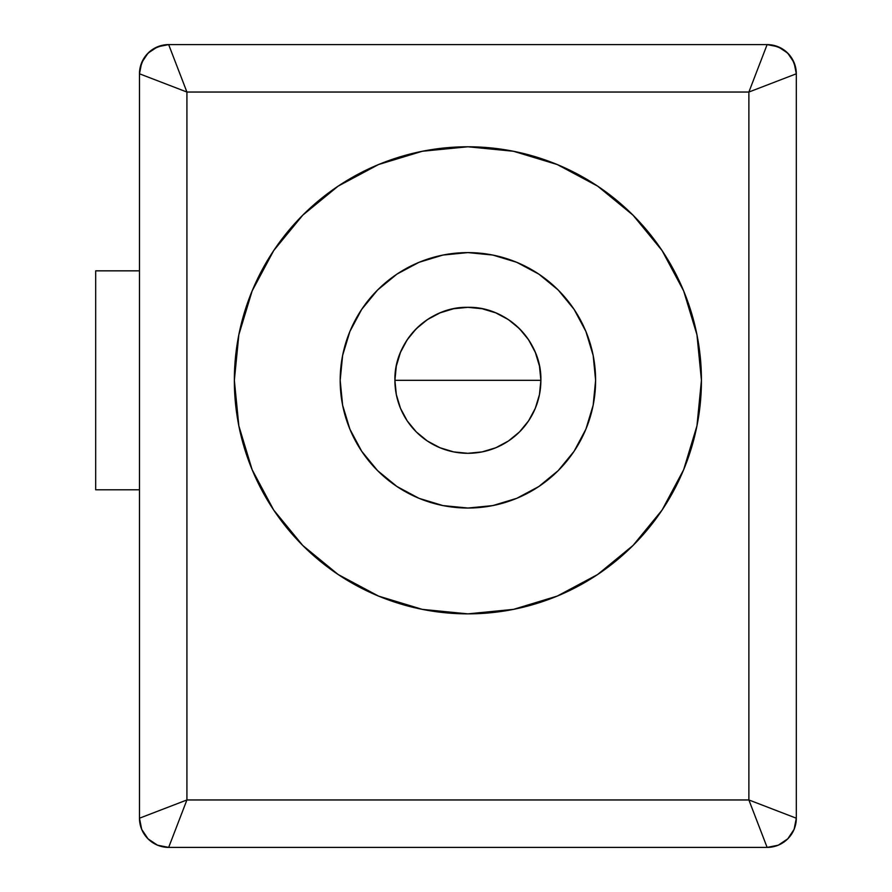 <?xml version="1.0" encoding="UTF-8"?>
<svg xmlns="http://www.w3.org/2000/svg" width="892" height="892" viewBox="0 0 892 892"><rect width="100%" height="100%" fill="white"/><g stroke="black" fill="none" stroke-linecap="round" stroke-linejoin="round"><path stroke-width="1.34" d="M394.911 380.315A72.977 72.977 0 0 1 467.899 307.339A72.977 72.977 0 0 1 540.875 380.315C541.879 341.324 506.89 306.324 467.899 307.339C428.896 306.324 393.907 341.324 394.911 380.315L540.875 380.315L539.47 394.554L535.323 408.246L528.577 420.868L519.501 431.918L508.44 440.994L495.818 447.739L482.137 451.898L467.899 453.303L453.66 451.898L439.968 447.739L427.346 440.994L416.285 431.918L407.209 420.868L400.463 408.246L396.316 394.554L394.911 380.315L396.316 366.077L400.463 352.385L407.209 339.774L416.285 328.713L427.346 319.637L439.968 312.891L453.66 308.732L467.899 307.339L482.137 308.732L495.818 312.891L508.44 319.637L519.501 328.713L528.577 339.774L535.323 352.385L539.47 366.077L540.875 380.315L394.911 380.315A72.977 72.977 0 0 0 467.899 453.303A72.977 72.977 0 0 0 540.875 380.315A72.977 72.977 0 0 1 467.899 453.303A72.977 72.977 0 0 1 394.911 380.315M595.611 380.315A127.723 127.723 0 0 0 467.899 252.603A127.723 127.723 0 0 0 340.175 380.315A127.723 127.723 0 0 1 467.899 252.603A127.723 127.723 0 0 1 595.611 380.315L593.158 355.395L585.888 331.445L574.091 309.357L558.202 290.012L538.846 274.123L516.769 262.315L492.808 255.056L467.899 252.603L442.978 255.056L419.017 262.315L396.94 274.123L377.584 290.012L361.706 309.357L349.898 331.445L342.628 355.395L340.175 380.315L342.628 405.236L349.898 429.197L361.706 451.274L377.584 470.63L396.94 486.508L419.017 498.316L442.978 505.586L467.899 508.039L492.808 505.586L516.769 498.316L538.846 486.508L558.202 470.63L574.091 451.274L585.888 429.197L593.158 405.236L595.611 380.315A127.723 127.723 0 0 1 467.899 508.039A127.723 127.723 0 0 1 340.175 380.315A127.723 127.723 0 0 0 467.899 508.039A127.723 127.723 0 0 0 595.611 380.315M338.146 574.504L302.756 545.458L338.146 574.504L378.52 596.079L422.329 609.37L467.899 613.863L513.457 609.37L557.266 596.079L597.64 574.504L633.03 545.458L662.076 510.068L683.662 469.694L696.953 425.874L701.435 380.315A233.537 233.537 0 0 1 467.899 613.863A233.537 233.537 0 0 1 234.351 380.315A233.537 233.537 0 0 1 467.899 146.779A233.537 233.537 0 0 1 701.435 380.315L696.953 334.756L683.662 290.948L662.076 250.563L633.03 215.173L597.64 186.138L557.266 164.552L513.457 151.261L467.899 146.779L422.329 151.261L378.52 164.552L338.146 186.138L302.756 215.173L273.71 250.563L302.756 215.173M796.311 818.209L748.879 799.957L796.311 818.209L796.311 73.791C794.46 56.185 784.726 46.462 767.12 44.6A29.191 29.191 0 0 1 796.311 73.791L748.879 92.043L767.12 44.6L778.292 46.819L787.759 53.152L794.092 62.618L796.311 73.791L796.311 818.209L794.092 829.382L787.759 838.848L778.292 845.181L767.12 847.4L748.879 799.957L186.919 799.957L186.919 92.043L748.879 92.043L748.879 799.957L186.919 799.957L139.475 818.209A29.191 29.191 0 0 0 168.666 847.4L157.494 845.181L148.027 838.848L141.694 829.382L139.475 818.209L186.919 799.957L168.666 847.4L767.12 847.4A29.191 29.191 0 0 0 796.311 818.209A29.191 29.191 0 0 1 767.12 847.4L168.666 847.4A29.191 29.191 0 0 1 139.475 818.209L139.475 73.791L141.694 62.618L148.027 53.152L157.494 46.819L168.666 44.6C151.06 46.462 141.337 56.185 139.475 73.791A29.191 29.191 0 0 1 168.666 44.6L186.919 92.043L139.475 73.791L139.475 818.209M168.666 44.6L767.12 44.6L168.666 44.6L186.919 92.043L748.879 92.043L748.879 799.957L767.12 847.4M273.71 250.563L252.135 290.948L238.844 334.756L234.351 380.315L238.844 425.874L252.135 469.694L273.71 510.068L302.756 545.458M95.689 270.845L139.475 270.845L95.689 270.845L95.689 489.786L139.475 489.786L95.689 489.786L95.689 270.845M168.666 847.4L186.919 799.957L186.919 92.043L139.475 73.791M767.12 44.6L748.879 92.043L796.311 73.791"/></g></svg>
